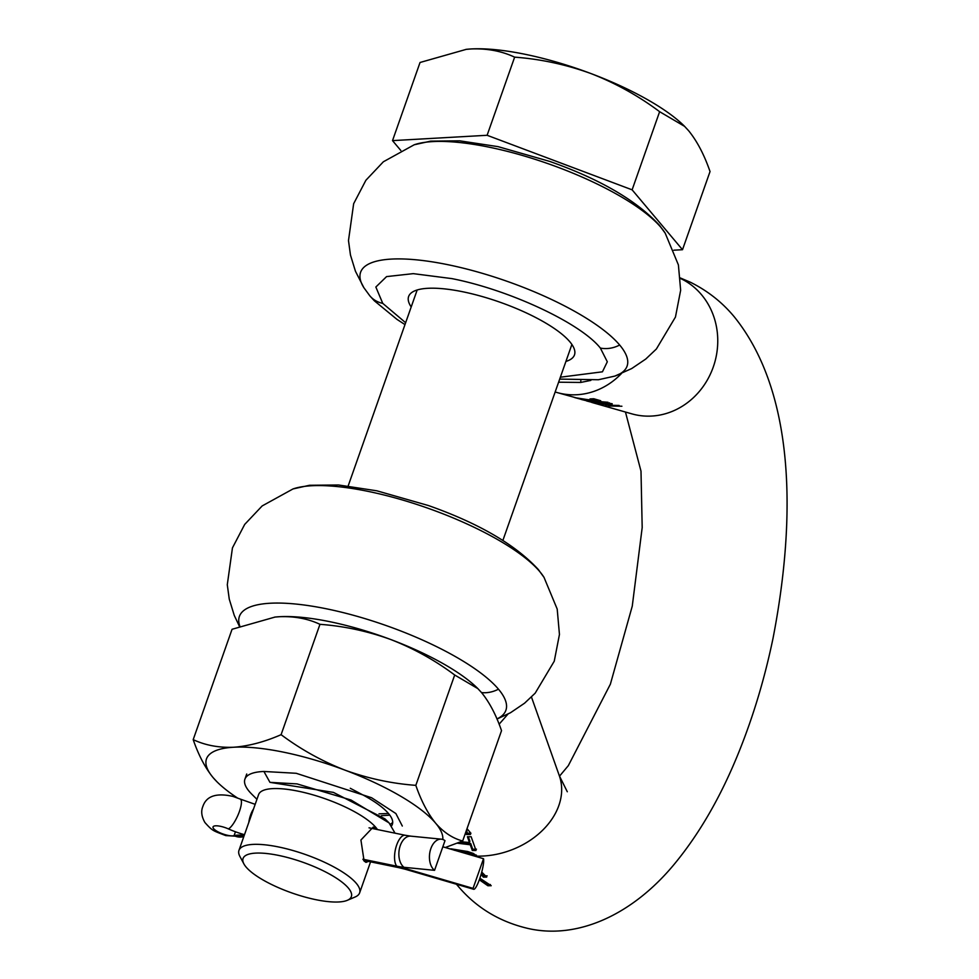 <?xml version="1.0" encoding="UTF-8"?>
<svg xmlns="http://www.w3.org/2000/svg" width="979" height="979" viewBox="0 0 979 979"><rect width="100%" height="100%" fill="white"/><g stroke="black" fill="none" stroke-linecap="round" stroke-linejoin="round"><path stroke-width="1.47" d="M434.541 870.331L444.992 840.667A16.398 10.267 95.7 0 0 441.382 839.174A16.398 10.267 95.7 0 0 430.846 848.622A16.398 10.267 95.7 0 0 434.541 870.331L403.984 867.308A32.809 9.313 19.4 0 1 396.776 866.182L362.915 859.232M244.248 835.368A32.809 9.313 -160.6 0 0 234.079 835.662A11.809 3.353 19.4 0 1 225.17 834.683A11.809 3.353 19.4 0 1 213.03 827.573A11.809 3.353 19.4 0 1 213.043 826.912A11.809 3.353 19.4 0 1 223.2 826.998A11.809 3.353 19.4 0 1 228.388 828.907A32.809 9.313 -160.6 0 0 242.768 834.194A32.809 9.313 19.4 0 0 244.493 834.683M473.065 888.381A16.398 2.925 106.3 0 0 473.689 889.287A16.398 2.925 106.3 0 0 480.395 876.646A16.398 2.925 106.3 0 0 483.516 858.705L473.065 888.381L404.914 868.422A32.809 9.313 -160.6 0 0 396.997 866.439L363.038 859.464M442.826 846.798L483.516 858.705M402.308 826.031L395.883 813.549L371.592 797.738L296.184 773.288L263.914 771.476L269.959 782.356L297.053 783.898L350.984 800.002L389.091 822.923L395.039 833.178M256.939 799.317L251.897 794.299A82.016 23.288 19.4 0 1 249.217 791.411A82.016 23.288 19.4 0 1 244.909 779.174A82.016 23.288 19.4 0 1 263.914 771.476M377.453 829.568A63.965 18.173 -160.6 0 0 375.924 827.536A63.965 18.173 -160.6 0 0 298.179 791.179A63.965 18.173 -160.6 0 0 258.603 794.593L238.962 850.372A63.965 18.173 -160.6 0 0 239.879 856.392L243.893 863.894A57.406 16.3 -160.6 0 0 315.85 899.677A57.406 16.3 -160.6 0 0 347.325 900.313A57.406 16.3 -160.6 0 0 336.666 878.347A57.406 16.3 -160.6 0 0 278.587 855.413A57.406 16.3 -160.6 0 0 243.893 863.894M347.325 900.313L355.144 896.984A63.965 18.173 -160.6 0 0 359.636 892.86A63.965 18.173 -160.6 0 0 356.283 883.315A63.965 18.173 -160.6 0 0 278.538 846.957A63.965 18.173 -160.6 0 0 238.962 850.372M376.193 829.299L373.268 827.035L360.921 840.006L364.115 861.067L366.011 862.377L368.398 861.398M379.008 813.855L388.492 813.5M386.766 820.757L385.053 818.909L333.447 792.403L269.959 782.356M673.846 250.196L682.51 249.706L632.116 189.828L487.114 135.286L392.518 140.621L400.815 150.472M392.518 140.621L420.04 62.485L466.249 49.354L471.168 48.95A134.502 38.193 -160.6 0 0 466.469 49.329A134.502 38.193 -160.6 0 0 465.931 49.391M684.688 126.438A134.502 38.193 -160.6 0 0 684.272 126.022L688.653 130.758C697.146 141.245 704.268 154.853 710.032 171.558L682.51 249.706M684.639 126.389L659.626 111.692L632.116 189.828M659.626 111.692C638.443 95.844 615.558 83.129 590.961 73.56C566.156 64.553 540.714 59.083 514.636 57.149L487.114 135.286M514.636 57.149C501.664 51.067 487.175 48.326 471.168 48.95A134.502 38.193 -160.6 0 1 525.209 54.31A134.502 38.193 -160.6 0 1 590.961 73.56A134.502 38.193 -160.6 0 1 684.272 126.022M591.61 402.381L607.09 404.829L611.961 404.498L611.851 403.642L595.073 402.797L581.612 399.542L586.445 400.741L608.032 402.283L585.197 400.387L575.089 397.682L595.917 400.937L600.69 400.729L593.727 398.747L589.97 398.942L595.648 400.558L578.724 398.551L557.063 392.542A72.177 65.593 -74.1 0 0 561.408 393.607A72.177 65.593 -74.1 0 0 621.42 373.574M580.988 399.359L581.612 399.542M574.318 397.462L575.089 397.682M680.674 278.672L682.547 279.309M612.218 403.764L611.961 404.498L611.851 403.642M608.387 405.979L621.898 406.236L608.387 405.979M605.609 405.196L619.132 405.453L605.609 405.196M478.731 857.31L473.273 853.407L467.729 851.534L450.878 848.805M457.291 843.188L470.263 844.767L472.294 850.494L476.014 850.457L471.144 836.715L467.424 836.751L469.455 842.491L460.84 841.756M499.119 724.203L508.003 714.07M466.42 834.414L466.934 831.012L466.457 834.512L470.507 834.475L470.263 832.517L467.02 828.675M461.855 852.379L471.462 855.071L471.902 853.823L462.296 851.143L454.256 850.249M411.204 306.953A87.914 24.964 19.4 0 1 408.622 296.502A87.914 24.964 19.4 0 1 481.166 296.245A87.914 24.964 19.4 0 1 569.851 341.793A87.914 24.964 19.4 0 1 574.477 354.912A87.914 24.964 19.4 0 1 565.911 361.435M471.902 853.823L474.056 854.985M459.139 842.27L470.703 843.506L472.735 849.246L476.455 849.185M469.455 842.491L469.896 841.23L468.317 836.764M467.118 832.26L466.861 833.153L467.118 832.26M466.873 833.202L470.96 833.202M466.457 834.512L466.897 833.264M470.263 844.767L470.703 843.506M472.294 850.494L472.735 849.246M479.759 878.579L488.301 884.514L490.369 884.514M481.472 873.06L483.797 875.899L487.126 875.85M560.367 377.209L602.44 371.812L607.31 361.777L600.36 348.059C580.669 323.192 509.496 289.906 451.894 278.611L413.273 273.643L386.57 276.604L375.85 287.031L382.74 303.355L405.649 322.727M594.877 402.761L586.715 400.998L594.596 403.005M608.62 404.29L598.402 403.617L608.62 404.29L608.889 403.238M479.318 879.791L487.872 885.738L488.301 884.514M487.872 885.738L491.201 885.714L479.881 878.224M481.105 874.345L483.357 877.123L483.797 875.899M483.357 877.123L486.685 877.098L481.741 872.081M600.36 348.059A28.868 24.94 -40.1 0 0 619.67 345.024A141.27 40.115 19.4 0 1 614.873 376.083L598.402 379.742L559.694 379.093M558.605 382.202L580.694 382.446L580.853 380.586M595.954 399.665L596.957 399.665M580.694 382.446L590.839 380.403M682.657 279.333L683.464 279.492M682.681 278.954L680.833 278.158M680.197 277.914L689.962 282.05A332.738 138.516 -78.4 0 1 691.125 282.601A332.738 138.516 -78.4 0 1 691.345 282.711M598.132 403.703L598.438 402.858M598.255 403.727L598.561 402.871M596.052 399.408L595.648 400.558M595.917 400.937L596.358 399.677M391.649 825.75A72.079 20.473 -160.6 0 0 392.359 824.355A72.079 20.473 -160.6 0 0 368.275 797.934A72.079 20.473 -160.6 0 0 364.139 795.597L350.286 788.279M381.418 815.691L389.813 815.164M392.701 822.531L390.364 824.257M477.972 688.714A124.994 35.501 -160.6 0 0 477.593 688.335L481.668 692.728C489.549 702.481 496.169 715.111 501.529 730.652L462.675 840.998L445.298 847.52M216.751 781.56L213.055 777.546C205.174 767.805 198.553 755.164 193.193 739.634L232.06 629.277L274.989 617.076L279.566 616.709A124.994 35.501 -160.6 0 0 275.197 617.051A124.994 35.501 -160.6 0 0 274.695 617.113M193.193 739.634C205.247 745.288 218.709 747.821 233.589 747.246C248.654 746.133 264.489 741.947 281.095 734.678L319.962 624.321C307.908 618.667 294.434 616.134 279.566 616.709A124.994 35.501 -160.6 0 1 390.878 639.568C367.835 631.21 344.192 626.119 319.962 624.321M281.095 734.678C300.786 749.4 322.054 761.209 344.914 770.118C367.957 778.476 391.6 783.555 415.83 785.354L454.697 675.008C435.006 660.287 413.738 648.477 390.878 639.568A124.994 35.501 -160.6 0 1 446.473 665.573A124.994 35.501 -160.6 0 1 477.593 688.335M477.936 688.665L454.697 675.008M415.83 785.354C421.19 800.895 427.811 813.525 435.704 823.278C443.768 832.48 452.763 838.391 462.675 840.998M237.187 797.812A124.994 35.501 19.4 0 1 217.13 781.952A124.994 35.501 19.4 0 1 213.055 777.546A124.994 35.501 19.4 0 1 233.589 747.246A124.994 35.501 19.4 0 1 344.914 770.118A124.994 35.501 19.4 0 1 400.509 796.123A124.994 35.501 19.4 0 1 435.704 823.278A124.994 35.501 19.4 0 1 442.802 839.48M403.984 867.308A16.398 10.267 -84.3 0 1 400.276 845.587A16.398 10.267 -84.3 0 1 410.825 836.152L441.382 839.174M248.801 822.433A16.398 6.829 -78.4 0 1 250.587 815.017A16.398 6.829 -78.4 0 1 253.537 808.984M396.776 866.182A16.398 6.829 -78.4 0 1 396.679 845.024A16.398 6.829 -78.4 0 1 405.306 835.283L410.825 836.152M228.388 828.907A16.398 4.418 -65.8 0 0 239.439 811.383A16.398 4.418 -65.8 0 0 240.32 799.109L255.176 804.334M405.269 867.431L404.914 868.422A16.398 2.925 106.3 0 0 405.539 869.328L473.689 889.287M397.058 866.244L396.997 866.439A16.398 6.829 101.6 0 0 398.918 867.675L405.539 869.328M235.45 831.783L234.079 835.662A16.398 14.563 -105.4 0 0 239.598 837.094A16.398 14.563 74.6 0 0 243.441 836.702M681.714 279.039A72.177 65.593 105.9 0 1 713.667 365.877A72.177 65.593 105.9 0 1 636.215 414.925A72.177 65.593 105.9 0 1 631.871 413.86L592.368 402.614M619.67 345.024A141.27 40.115 -160.6 0 0 454.77 266.178A141.27 40.115 -160.6 0 0 363.87 287.691L355.45 271.256L350.458 255.017L348.487 240.565L353.652 203.705L365.889 180.271L383.364 161.78L414.19 144.782A141.27 40.115 19.4 0 1 541.424 161.4A141.27 40.115 19.4 0 1 661.045 227.532A28.868 24.94 -40.1 0 0 659.222 225.035C636.142 200.218 599.601 178.998 549.598 161.376L498.054 146.642L459.665 140.829L430.638 141.135L414.19 144.782M477.715 856.148A72.177 54.004 -19.5 0 0 555.57 813.023A72.177 54.004 -19.5 0 0 559.327 775.735L567.294 791.754M474.044 854.985A70.855 53.025 -19.5 0 0 476.406 855.095M481.546 692.594A28.868 24.94 -40.1 0 0 498.47 689.179A141.27 40.115 -160.6 0 0 341.01 612.071A141.27 40.115 -160.6 0 0 239.831 626.156M292.99 488.949A141.27 40.115 19.4 0 1 420.236 505.568A141.27 40.115 19.4 0 1 539.845 571.687A28.868 24.94 -40.1 0 0 538.022 569.191C514.942 544.373 478.401 523.165 428.398 505.531L376.854 490.809L338.477 484.984L309.437 485.29L292.99 488.949L262.164 505.935L244.689 524.426L232.451 547.873L227.287 584.732L229.27 599.172L234.262 615.412L239.414 626.315M538.022 569.191L544.006 577.341A141.27 40.115 -160.6 0 0 539.845 571.687M498.47 689.179A141.27 40.115 19.4 0 1 496.953 718.929M457.107 850.971L457.352 850.274M461.855 852.366L462.296 851.143M363.87 287.691L369.842 295.842A28.868 24.94 -40.1 0 0 382.74 303.355M659.222 225.035L665.206 233.186A141.27 40.115 -160.6 0 0 661.045 227.532M596.664 403.617L596.957 402.797M369.034 827.83L405.306 835.283M243.783 836.678L225.782 835.589C213.043 830.645 212.773 831.281 204.941 822.556C201.539 816.608 200.842 811.261 202.849 806.5C206.324 796 216.383 792.647 233.039 796.429L240.32 799.109M398.918 867.675L363.625 860.419M417.176 289.98L348.169 485.939M571.895 344.461L502.888 540.42M370.564 861.85L359.636 892.86M385.053 818.909L389.091 822.923M246.72 774.01L244.909 779.174M691.125 282.601C708.098 291.155 722.502 302.584 734.323 316.89C793.369 390.193 797.408 512.139 773.055 638.149C764.734 678.263 753.328 716.261 738.839 752.153C720.972 796.514 699.312 834.047 673.846 864.726C632.336 914.655 577.671 939.754 528.207 928.496C499.033 921.704 475.207 907.056 456.728 884.551L456.483 884.245M531.462 697.036L559.327 775.735M497.002 719.039L510.512 712.724L524.573 703.191L535.17 693.181L554.249 661.217L559.45 634.453L557.198 609.073L544.006 577.341M466.983 832.896L466.542 834.157M369.842 295.842L374.345 300.798L396.984 319.387L404.988 324.612M594.828 402.883L595.269 401.647M609.097 404.094L609.538 402.834M614.873 376.083L631.7 368.557L645.773 359.036L656.371 349.013L675.449 317.061L680.65 290.286L678.398 264.917L665.206 233.186M559.486 776.2L568.334 765.627L610.37 684.199L632.263 606.148L642.187 527.559L641 471.168L625.459 412.037M557.063 392.542L555.154 391.992"/></g></svg>

